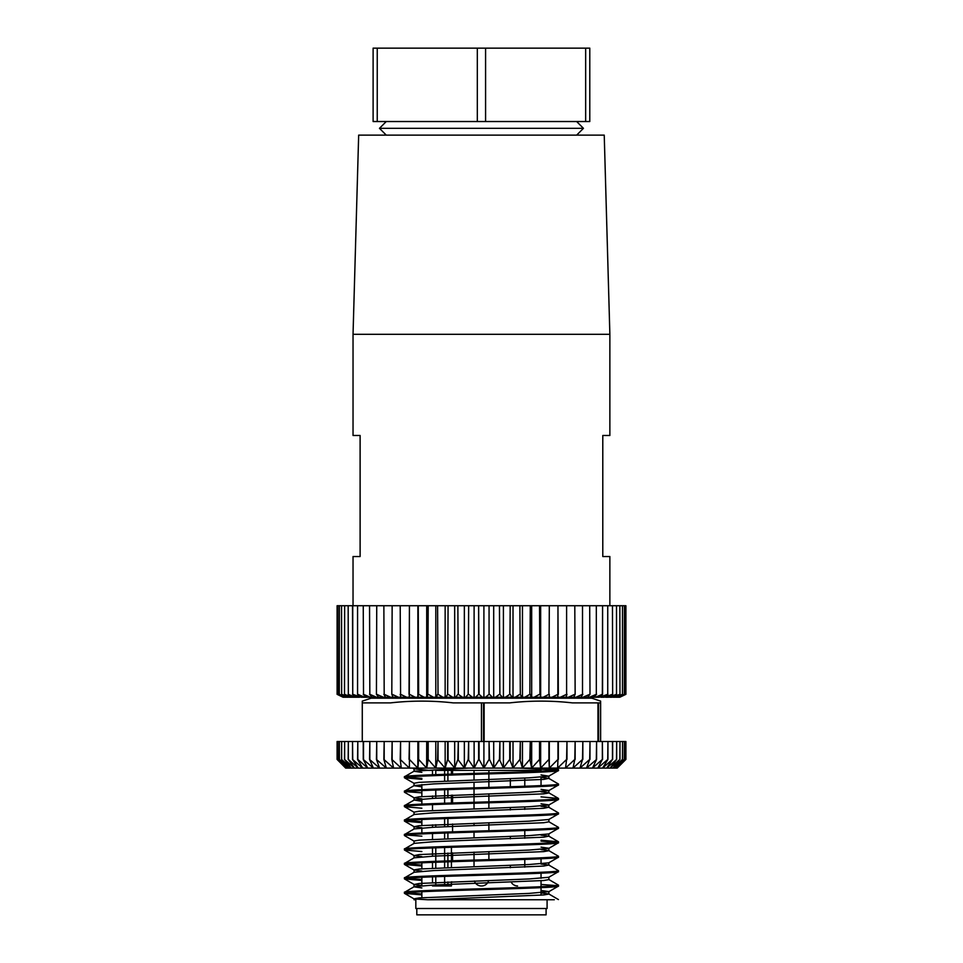 <?xml version="1.0" encoding="UTF-8"?>
<svg xmlns="http://www.w3.org/2000/svg" width="963" height="963" viewBox="0 0 963 963"><rect width="100%" height="100%" fill="white"/><g stroke="black" fill="none" stroke-linecap="round" stroke-linejoin="round"><path stroke-width="1.44" d="M474.386 881.001A7.223 7.223 0 0 0 481.247 885.96L481.669 885.96A7.223 7.223 0 0 0 488.662 880.519M524.787 867.157L524.787 859.405M524.787 838.267L524.787 830.515M524.787 809.377L524.787 806.922M524.787 786.241L524.787 778.032M510.342 867.747L510.342 865.292M510.342 838.857L510.342 836.402M510.342 809.967L510.342 807.512M510.342 786.735L510.342 778.622M488.891 859.634L488.891 851.629M488.891 830.744L488.891 822.739M488.891 808.294L488.891 802.793M488.891 801.854L488.891 793.849M488.891 787.409L488.891 773.903M488.891 772.964L488.891 770.4L474.025 770.4L474.025 773.397M474.025 866.568L474.025 861.006M474.025 860.067L474.025 852.123M474.025 837.678L474.025 832.116M474.025 825.676L474.025 823.233M474.025 808.788L474.025 803.226M474.025 802.287L474.025 788.781M474.025 787.842L474.025 782.341M474.025 779.898L474.025 774.336M452.562 860.729L452.562 852.893M452.562 831.839L452.562 824.003M452.562 802.949L452.562 795.113M452.562 774.059L452.562 770.4M416.81 908.506L416.81 914.85L546.093 914.85L546.093 908.506M554.303 899.755L427.897 899.755L543.746 894.952L548.874 894.049L548.874 891.594L529.132 893.399L419.17 897.913L414.042 898.816L414.042 899.755L415.823 899.755L415.823 908.506L547.092 908.506L547.092 899.755M625.902 741.51L625.902 759.422L625.541 741.51L625.541 759.422L617.151 768.089L615.044 768.089L624.373 759.422L616.44 768.089L625.541 759.422L625.541 741.51L624.433 741.51L624.433 759.422M401.499 697.236L401.499 698.175M561.417 697.236L561.417 698.175M600.623 741.51L600.623 701.112L591.764 698.175L371.152 698.175L362.281 701.112L362.281 702.882L390.593 702.882C411.442 700.534 432.291 700.534 453.14 702.882L483.498 702.882L483.498 741.51L479.068 741.51L479.068 759.422L483.871 768.089L489.06 759.422L489.06 741.51L489.493 759.422L493.658 768.089L499.448 759.422L503.384 768.089L509.74 759.422L512.99 768.089L519.888 759.422L522.44 768.089L529.843 759.422L531.672 768.089L539.533 759.422L540.652 768.089L548.922 759.422L549.307 768.089L557.962 759.422L557.625 768.089L566.605 759.422L565.534 768.089L574.803 759.422L573.009 768.089L582.519 759.422L580.003 768.089L589.705 759.422L586.491 768.089L596.591 759.422L592.474 768.089L602.344 759.422L602.344 741.51L596.591 741.51L596.591 759.422M600.623 702.882L572.311 702.882C551.462 700.534 530.613 700.534 509.764 702.882L483.498 702.882M386.271 121.531L379.47 128.332L583.446 128.332L576.644 121.531M576.644 135.133L583.446 128.332M386.271 135.133L379.47 128.332M353.036 334.305L609.868 334.305L604.234 135.133L358.669 135.133L353.036 334.305L353.036 435.481L360.114 435.481L360.114 556.53L353.036 556.53L353.036 605.727M609.868 334.305L609.868 435.481L602.79 435.481L602.79 556.53L609.868 556.53L609.868 605.727M625.902 605.727L625.902 694.323L625.902 605.727L625.541 694.323L625.517 605.727L624.433 605.727L624.373 694.323L624.433 605.727M421.866 786.831L414.042 785.712L414.042 783.256L419.17 782.353L529.132 777.839L548.766 776.166L558.347 770.617L558.444 769.569C563.199 771.977 399.705 774.384 404.46 776.792L414.15 771.134L468.524 768.089M404.46 776.792L404.556 777.839L421.866 779.32M558.444 770.508C563.199 772.916 399.705 775.323 404.46 777.731M421.866 798.833L414.15 797.833L419.17 796.798L529.132 792.284L548.766 790.611L558.347 785.062L558.444 784.014C563.199 786.422 399.705 788.829 404.46 791.237L414.15 785.579L433.783 783.906L543.746 779.392L548.766 778.357L541.037 777.358M404.46 791.237L404.556 792.284L414.15 797.833M558.444 784.953C563.199 787.361 399.705 789.768 404.46 792.176M414.042 814.602L414.042 812.146L419.17 811.243L529.132 806.729L548.766 805.056L558.347 799.507L558.444 798.459C563.199 800.867 399.705 803.274 404.46 805.682L414.15 800.024L433.783 798.351L543.746 793.837L548.874 792.934L548.874 790.479L541.037 789.359M404.46 805.682L404.556 806.729L421.866 808.21M558.444 799.398C563.199 801.806 399.705 804.213 404.46 806.621M421.866 827.723L414.15 826.723L419.17 825.688L529.132 821.174L548.766 819.501L558.347 813.952L558.444 812.904C563.199 815.312 399.705 817.719 404.46 820.127L414.15 814.469L433.783 812.796L543.746 808.282L548.766 807.247L541.037 806.248M404.46 820.127L404.556 821.174L421.866 822.655M558.444 813.843C563.199 816.251 399.705 818.658 404.46 821.066M414.042 843.492L414.042 841.036L419.17 840.133L529.132 835.619L548.766 833.946L558.347 828.397L558.444 827.349C563.199 829.757 399.705 832.164 404.46 834.572L414.15 828.914L433.783 827.241L543.746 822.727L548.874 821.824L548.874 819.369M404.46 834.572L404.556 835.619L414.15 841.168M558.444 828.288C563.199 830.696 399.705 833.103 404.46 835.511M421.866 856.613L414.15 855.613L419.17 854.578L529.132 850.064L548.766 848.391L558.347 842.842L558.444 841.794C563.199 844.202 399.705 846.609 404.46 849.017L414.15 843.359L433.783 841.686L543.746 837.172L548.766 836.137L541.037 835.138M404.46 849.017L404.556 850.064L421.866 851.545M558.444 842.733C563.199 845.141 399.705 847.548 404.46 849.956M414.042 872.382L414.042 869.926L419.17 869.023L529.132 864.509L548.766 862.836L558.347 857.287L558.444 856.239C563.199 858.647 399.705 861.054 404.46 863.462L414.15 857.804L433.783 856.131L543.746 851.617L548.874 850.714L548.874 848.259L541.037 847.139M404.46 863.462L404.556 864.509L421.866 865.99M558.444 857.178C563.199 859.586 399.705 861.993 404.46 864.401M421.866 885.503L414.15 884.503L419.17 883.468L529.132 878.954L548.766 877.281L558.347 871.732L558.444 870.684C563.199 873.092 399.705 875.499 404.46 877.907L414.15 872.249L433.783 870.576L543.746 866.062L548.766 865.027L541.037 864.028M404.46 877.907L404.556 878.954L421.866 880.435M558.444 871.623C563.199 874.031 399.705 876.438 404.46 878.846M548.766 891.726L558.347 886.177L558.444 885.129C563.199 887.537 399.705 889.944 404.46 892.352L414.15 886.694L433.783 885.021L543.746 880.507L548.874 879.604L548.874 877.149M404.46 892.352L404.556 893.399L421.866 894.88M558.444 886.068C563.199 888.476 399.705 890.883 404.46 893.291M543.228 768.089L558.444 769.569L555.988 768.089M519.382 768.089L556.783 770.039M558.444 784.014L548.766 778.357M421.866 778.381L406.133 777.261M558.444 798.459L541.037 796.87M421.866 792.826L406.133 791.706M558.444 812.904L548.766 807.247M558.444 827.349L548.766 821.692M421.866 821.716L406.133 820.596M558.444 841.794L541.037 840.205M421.866 836.161L406.133 835.041M541.037 841.144L556.783 842.264M558.444 856.239L548.766 850.582L541.037 849.583M558.444 870.684L548.766 865.027M421.866 865.051L406.133 863.931M558.444 885.129L548.766 879.472M421.866 879.496L406.133 878.376M541.037 884.479L556.783 885.599M558.444 899.574L548.766 893.917L541.037 892.918M421.866 893.941L406.133 892.821M541.037 777.165L541.037 785.603M541.037 858.767L541.037 863.835M541.037 873.212L541.037 878.28M541.037 880.724L541.037 886.718M541.037 887.657L541.037 895.169M421.866 784.58L421.866 789.648M421.866 790.587L421.866 796.582M421.866 799.025L421.866 804.093M421.866 819.477L421.866 825.472M421.866 827.915L421.866 832.983M421.866 862.812L421.866 868.807M421.866 877.257L421.866 885.695M421.866 891.702L421.866 897.697M435.782 774.649L435.782 770.4L444.617 770.4L444.617 774.336M451.43 774.096L451.43 770.4L444.617 770.4L541.037 770.4M432.495 774.77L432.495 770.4L421.866 770.4M444.617 775.275L444.617 780.981M444.617 789.72L444.617 803.226M444.617 818.61L444.617 826.772M444.617 833.055L444.617 838.761M444.617 847.5L444.617 861.006M444.617 861.945L444.617 867.651M444.617 876.39L444.617 885.96L432.495 885.96L432.495 885.081M432.495 882.626L432.495 876.824M432.495 868.181L432.495 862.379M432.495 856.191L432.495 847.934M432.495 839.291L432.495 833.489M432.495 827.301L432.495 824.846M432.495 810.401L432.495 804.599M432.495 798.411L432.495 795.956M337.832 759.422L337.832 741.51L337.11 741.51L337.11 759.422L346.03 768.089L337.832 759.422L347.077 768.089L339.313 759.422L348.835 768.089L341.54 759.422L351.29 768.089L344.501 759.422L354.42 768.089L348.341 759.422L358.2 768.089L345.669 768.089L337.098 759.422L345.669 768.089M617.235 768.089L625.902 759.422L617.235 768.089M615.02 768.089L612.937 768.089L622.483 759.422L615.044 768.089M612.913 768.089L610.145 768.089L619.859 759.422L612.937 768.089M610.121 768.089L606.69 768.089L616.669 759.422L610.121 768.089M606.654 768.089L602.573 768.089L612.468 759.422L606.69 768.089M612.468 759.422L612.468 741.51L607.942 741.51L607.942 759.422L602.573 768.089M602.537 768.089L597.83 768.089L607.737 759.422L607.942 741.51M602.344 759.422L597.83 768.089M597.782 768.089L592.474 768.089M592.426 768.089L586.539 768.089M586.491 768.089L580.063 768.089M580.003 768.089L573.069 768.089M573.009 768.089L565.606 768.089M565.534 768.089L557.697 768.089M557.625 768.089L549.379 768.089M557.962 759.422L557.962 741.51L549.307 741.51L549.307 768.089L540.725 768.089M548.922 759.422L548.922 741.51L540.652 741.51L540.652 768.089L531.757 768.089M539.533 759.422L539.533 741.51L531.684 741.51L531.684 768.089L522.524 768.089M522.44 768.089L513.074 768.089M512.99 768.089L503.468 768.089M509.74 759.422L509.74 741.51L503.408 741.51L503.408 768.089L493.742 768.089L493.694 741.51L489.493 741.51M493.658 768.089L483.956 768.089M483.871 768.089L474.145 768.089L478.635 759.422L478.635 741.51L474.109 741.51L474.145 768.089M474.061 768.089L464.383 768.089L468.211 759.422L474.109 768.089M464.298 768.089L454.705 768.089L457.87 759.422L464.383 768.089M454.62 768.089L445.171 768.089L447.651 759.422L454.705 768.089M447.651 759.422L447.651 741.51L445.147 741.51L445.171 768.089L435.83 768.089L437.599 759.422L445.087 768.089M435.745 768.089L435.806 741.51L428.198 741.51L428.198 759.422L435.745 768.089L426.717 768.089L428.198 759.422M426.633 768.089L426.705 741.51L418.64 741.51L418.64 759.422L426.633 768.089L417.894 768.089L418.64 759.422M417.822 768.089L417.894 741.51L409.419 741.51L409.419 759.422L417.822 768.089L409.395 768.089L409.419 759.422M409.323 768.089L401.282 768.089L400.211 759.422L409.395 768.089M401.21 768.089L393.59 768.089L391.809 759.422L401.282 768.089M393.518 768.089L386.344 768.089L383.864 759.422L393.59 768.089M386.283 768.089L379.603 768.089L376.437 759.422L386.344 768.089M379.542 768.089L373.391 768.089L369.551 759.422L379.603 768.089M373.331 768.089L367.734 768.089L363.256 759.422L373.391 768.089M363.256 759.422L363.256 741.51L357.803 741.51L357.803 759.422L367.734 768.089M367.685 768.089L362.678 768.089L357.574 759.422L357.803 741.51M362.642 768.089L358.236 768.089L352.53 759.422L362.678 768.089M483.908 697.236L485.508 697.236L489.06 694.323L489.06 605.727L483.908 605.727L483.908 697.236L475.517 697.236L478.635 694.323L478.635 605.727L479.068 694.323L482.403 697.236M479.068 605.727L483.908 605.727M599.251 697.236L607.737 694.323L607.737 605.727L602.585 605.727L602.585 694.323L599.251 697.236L595.495 697.236L602.344 694.323L602.585 605.727M352.735 605.727L352.735 694.323L361.113 697.236L357.574 694.323L357.574 605.727L352.53 605.727L352.735 694.323M337.881 694.323L337.832 605.727L337.881 694.323L344.718 697.236L339.313 694.323L339.397 605.727L339.313 694.323M341.648 694.323L341.54 605.727L341.648 694.323L349.232 697.236L344.501 694.323L344.634 605.727L344.501 694.323M348.341 694.323L348.173 605.727L348.341 694.323L355.191 697.236L356.491 697.236L352.53 694.323M357.574 605.727L357.574 694.323M369.828 694.323L369.551 605.727L369.828 694.323L376.569 697.236L378.628 697.236L376.437 694.323L376.738 605.727L376.437 694.323M384.189 694.323L383.864 605.727L384.189 694.323L390.665 697.236L393.036 697.236L391.809 694.323L392.146 605.727L391.809 694.323M400.572 694.323L400.211 605.727L400.572 694.323L406.651 697.236L409.287 697.236L409.419 605.727L409.046 694.323M418.64 694.323L418.255 605.727L418.64 694.323L424.189 697.236L427.042 697.236L427.789 694.323L428.198 605.727L427.789 694.323M438.021 694.323L437.599 605.727L438.021 694.323L442.932 697.236L445.929 697.236L447.651 694.323L448.072 605.727L447.651 694.323M458.304 694.323L457.87 605.727L458.304 694.323L462.469 697.236L465.55 697.236L468.211 694.323L468.656 605.727L468.211 694.323M499.881 694.323L499.448 605.727L499.881 694.323L502.313 697.236L505.382 697.236L509.74 694.323L510.173 605.727L509.74 694.323M520.309 694.323L519.888 605.727L520.309 694.323L521.79 697.236L524.763 697.236L529.843 694.323L530.252 605.727L529.843 694.323M539.93 694.323L539.533 605.727L540.436 697.236L543.228 697.236L548.922 694.323L549.307 605.727L548.922 694.323M558.335 694.323L557.962 605.727L557.842 697.236L560.418 697.236L566.605 694.323L566.605 605.727L566.605 694.323M575.14 694.323L574.803 605.727L575.14 694.323L573.659 697.236L575.958 697.236L582.519 694.323L582.519 605.727L582.519 694.323M589.994 694.323L589.705 605.727L589.994 694.323L587.562 697.236L589.537 697.236L596.326 694.323L596.326 605.727L596.326 694.323M612.649 694.323L612.468 605.727L612.649 694.323L608.484 697.236L616.513 694.323L616.513 605.727L616.513 694.323M619.979 694.323L619.859 605.727L619.979 694.323L615.08 697.236L622.483 694.323L622.483 605.727L622.483 694.323M619.823 697.236L625.902 694.323L619.715 697.236M607.737 605.727L607.737 694.323M489.06 605.727L489.06 694.323M363.508 694.323L363.256 605.727L363.508 694.323L370.334 697.236L372.212 697.236L369.551 694.323M337.11 694.323L337.098 605.727L337.11 694.323L343.057 697.236L337.098 694.323L343.526 697.236L337.832 694.323M337.11 605.727L337.832 605.727M337.881 605.727L339.313 605.727M341.648 605.727L344.501 605.727M348.341 605.727L352.53 605.727M357.803 694.323L364.664 697.236L366.361 697.236L363.256 694.323M357.803 605.727L363.256 605.727M369.828 605.727L376.437 605.727M384.189 605.727L391.809 605.727M400.572 605.727L409.046 605.727M418.64 605.727L427.789 605.727M426.705 605.727L426.705 697.236M438.021 605.727L447.651 605.727M445.147 605.727L445.147 697.236M458.304 605.727L468.211 605.727M464.347 605.727L464.347 697.236M499.881 605.727L509.74 605.727M503.408 605.727L503.408 697.236M520.309 605.727L529.843 605.727M522.464 605.727L522.464 697.236M539.93 605.727L548.922 605.727M540.652 605.727L540.652 697.236M558.335 605.727L566.605 605.727M575.14 605.727L582.519 605.727M589.994 605.727L596.326 605.727M612.649 605.727L616.513 605.727M619.979 605.727L622.483 605.727M624.433 694.323L619.221 697.236M622.58 694.323L617.331 697.236L624.373 694.323M622.58 605.727L624.373 605.727M616.669 694.323L612.119 697.236L619.859 694.323M616.669 605.727L619.859 605.727M607.942 694.323L604.186 697.236L612.468 694.323M607.942 605.727L612.468 605.727M596.591 694.323L593.702 697.236L595.495 697.236M596.591 605.727L602.344 605.727M582.832 694.323L580.87 697.236L583.012 697.236L589.705 694.323M582.832 605.727L589.705 605.727M566.966 694.323L565.967 697.236L568.411 697.236L574.803 694.323M566.966 605.727L574.803 605.727M543.228 697.236L549.307 697.236L549.307 694.323L549.307 697.236L552.004 697.236L557.962 694.323M549.307 605.727L557.962 605.727M530.252 694.323L531.239 697.236L534.128 697.236L539.533 694.323M530.252 605.727L531.684 605.727L531.684 697.236M531.684 605.727L539.533 605.727M510.173 694.323L512.135 697.236L515.157 697.236L519.888 694.323M510.173 605.727L513.014 605.727L513.014 697.236M513.014 605.727L519.888 605.727M489.493 694.323L492.382 697.236L495.488 697.236L499.448 694.323M489.493 605.727L493.694 605.727L493.694 697.236M493.694 605.727L499.448 605.727M468.656 694.323L472.412 697.236L475.517 697.236M468.656 605.727L474.109 605.727L474.109 697.236M474.109 605.727L478.635 605.727M448.072 694.323L452.622 697.236L455.68 697.236L457.87 694.323M448.072 605.727L454.68 605.727L454.68 697.236M454.68 605.727L457.87 605.727M428.198 694.323L433.434 697.236L436.371 697.236L437.599 694.323M428.198 605.727L435.806 605.727L435.806 697.236M435.806 605.727L437.599 605.727M409.419 694.323L415.246 697.236L418.002 697.236L418.255 694.323M409.419 605.727L417.894 605.727L417.894 697.236M392.146 694.323L398.441 697.236L400.957 697.236L400.211 694.323M392.146 605.727L400.211 605.727M376.738 694.323L383.37 697.236L385.585 697.236L383.864 694.323M376.738 605.727L383.864 605.727M363.508 605.727L369.551 605.727M344.634 694.323L351.423 697.236L352.53 697.236L348.173 694.323M344.634 605.727L348.173 605.727M339.397 694.323L345.958 697.236L341.54 694.323M339.397 605.727L341.54 605.727M589.789 48.15L589.789 121.531L585.66 121.531L585.66 48.15L589.789 48.15M485.581 48.15L485.581 121.531L477.323 121.531L477.323 48.15L585.66 48.15M377.243 48.15L377.243 121.531L373.114 121.531L373.114 48.15L477.323 48.15M485.581 121.531L585.66 121.531M377.243 121.531L477.323 121.531M617.331 697.236L615.851 697.236M618.884 697.236L617.897 697.236M612.119 697.236L609.687 697.236M615.08 697.236L613.118 697.236M608.484 697.236L605.595 697.236M593.702 697.236L589.537 697.236M580.87 697.236L575.958 697.236M587.562 697.236L583.012 697.236M565.967 697.236L560.418 697.236M573.659 697.236L568.411 697.236M557.842 697.236L552.004 697.236M531.239 697.236L524.763 697.236M540.436 697.236L534.128 697.236M512.135 697.236L505.382 697.236M521.79 697.236L515.157 697.236M502.313 697.236L495.488 697.236M472.412 697.236L465.55 697.236M452.622 697.236L445.929 697.236M462.469 697.236L455.68 697.236M433.434 697.236L427.042 697.236M442.932 697.236L436.371 697.236M415.246 697.236L409.287 697.236M424.189 697.236L418.002 697.236M398.441 697.236L393.036 697.236M406.651 697.236L400.957 697.236M383.37 697.236L378.628 697.236M390.665 697.236L385.585 697.236M370.334 697.236L366.361 697.236M376.569 697.236L372.212 697.236M351.423 697.236L349.232 697.236M355.191 697.236L352.53 697.236M345.958 697.236L344.718 697.236M348.341 697.236L346.62 697.236M344.273 697.236L343.526 697.236M492.382 697.236L485.508 697.236M604.186 697.236L600.852 697.236M359.608 697.236L356.491 697.236M364.664 697.236L361.113 697.236M352.53 759.422L352.53 741.51L348.341 741.51L348.341 759.422M348.173 759.422L348.341 741.51M348.173 741.51L344.634 741.51L344.634 759.422M344.501 759.422L344.634 741.51M344.501 741.51L341.648 741.51L341.648 759.422M341.54 759.422L341.648 741.51M341.54 741.51L339.397 741.51L339.397 759.422M339.313 759.422L339.397 741.51M339.313 741.51L337.881 741.51L337.881 759.422M337.098 741.51L337.098 759.422M474.109 741.51L468.656 741.51L468.656 759.422M468.211 759.422L468.656 741.51M468.211 741.51L464.347 741.51L464.347 768.089M464.347 741.51L458.304 741.51L458.304 759.422M457.87 759.422L458.304 741.51M457.87 741.51L454.68 741.51L454.68 768.089M454.68 741.51L448.072 741.51L448.072 759.422M445.147 741.51L438.021 741.51L438.021 759.422M437.599 759.422L438.021 741.51M437.599 741.51L435.806 741.51M427.789 759.422L428.198 741.51M427.789 741.51L426.705 741.51M418.255 759.422L418.64 741.51M409.046 759.422L409.419 741.51M409.046 741.51L400.572 741.51L400.572 759.422M400.211 759.422L400.572 741.51M400.211 741.51L392.146 741.51L392.146 759.422M391.809 759.422L392.146 741.51M391.809 741.51L384.189 741.51L384.189 759.422M383.864 759.422L384.189 741.51M383.864 741.51L376.738 741.51L376.738 759.422M376.437 759.422L376.738 741.51M376.437 741.51L369.828 741.51L369.828 759.422M369.551 759.422L369.828 741.51M369.551 741.51L363.508 741.51L363.508 759.422M596.326 759.422L596.591 741.51M596.326 741.51L589.994 741.51L589.994 759.422M589.705 759.422L589.994 741.51M589.705 741.51L582.832 741.51L582.832 759.422M582.519 759.422L582.832 741.51M582.519 741.51L575.14 741.51L575.14 759.422M574.803 759.422L575.14 741.51M574.803 741.51L566.966 741.51L566.966 759.422M566.605 759.422L566.966 741.51M566.605 741.51L558.335 741.51L558.335 759.422M540.652 741.51L539.93 741.51L539.93 759.422M531.684 741.51L530.252 741.51L530.252 759.422M529.843 759.422L530.252 741.51M529.843 741.51L522.464 741.51L522.464 768.089M522.464 741.51L520.309 741.51L520.309 759.422M519.888 759.422L520.309 741.51M519.888 741.51L513.014 741.51L513.014 768.089M513.014 741.51L510.173 741.51L510.173 759.422M503.408 741.51L499.881 741.51L499.881 759.422M499.448 759.422L499.881 741.51M499.448 741.51L493.694 741.51M624.373 759.422L624.433 741.51M624.373 741.51L622.58 741.51L622.58 759.422M622.483 759.422L622.58 741.51M622.483 741.51L619.979 741.51L619.979 759.422M619.859 759.422L619.979 741.51M619.859 741.51L616.669 741.51L616.669 759.422M616.513 759.422L616.669 741.51M616.513 741.51L612.649 741.51L612.649 759.422M602.344 741.51L602.585 759.422M352.53 741.51L352.735 759.422M357.574 741.51L352.735 741.51M489.06 741.51L484.136 741.51L484.136 702.882M607.737 741.51L602.585 741.51M597.951 702.882L597.951 741.51M598.589 741.51L598.589 702.882M362.281 741.51L362.281 702.882M481.452 741.51L481.452 702.882M483.908 702.882L483.908 768.089M427.897 899.755L414.15 898.948L404.556 893.399M421.866 887.946L414.042 886.827L414.042 884.371M421.866 801.276L414.15 800.024M558.347 798.351L548.766 792.802L541.037 791.803M421.866 772.386L414.042 771.267L414.042 768.811L417.388 768.089M548.874 891.594L541.037 890.474M421.866 871.058L414.15 870.058L404.556 864.509M548.874 807.379L548.874 804.924L541.037 803.804M548.766 776.166L541.037 774.914M429.329 770.4L414.042 768.811M451.43 881.831L451.43 885.96L435.782 885.96L435.782 876.703M435.782 868.036L435.782 862.258M435.782 861.319L435.782 847.813M435.782 827.145L435.782 824.701M435.782 798.255L435.782 790.033M447.903 885.96L447.903 881.964M447.903 867.519L447.903 861.825M447.903 860.886L447.903 853.074M447.903 838.629L447.903 832.935M447.903 826.639L447.903 818.49M447.903 797.749L447.903 789.6M447.903 780.849L447.903 775.155M447.903 774.216L447.903 770.4M548.874 865.159L548.874 862.704M414.042 857.937L414.042 855.481M548.874 836.269L548.874 833.814M414.042 829.047L414.042 826.591M414.042 800.157L414.042 797.701M548.874 778.489L548.874 776.034M414.15 884.503L404.556 878.954M414.15 855.613L404.556 850.064M414.15 826.723L404.556 821.174M414.15 812.278L404.556 806.729M414.15 783.388L404.556 777.839M414.15 768.943L412.682 768.089M558.347 841.686L548.766 836.137M451.43 867.386L451.43 861.716M451.43 860.766L451.43 847.271M451.43 802.986L451.43 795.161M511.209 882.156A7.223 7.223 0 0 0 517.564 885.96M451.43 882.626A7.223 7.223 0 0 0 451.876 881.807"/></g></svg>
